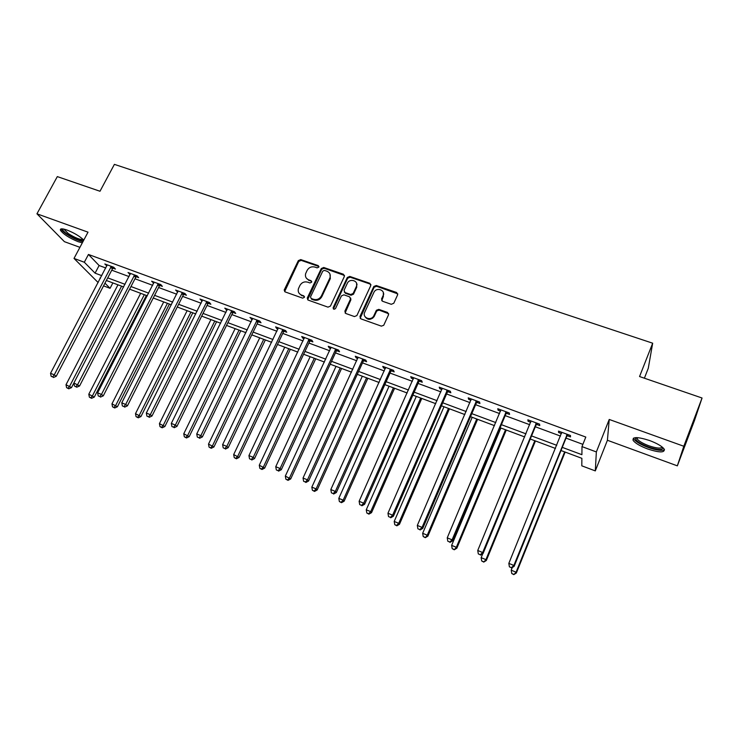 <?xml version="1.0" encoding="UTF-8"?>
<svg xmlns="http://www.w3.org/2000/svg" width="739" height="739" viewBox="0 0 739 739"><rect width="100%" height="100%" fill="white"/><g stroke="black" fill="none" stroke-linecap="round" stroke-linejoin="round"><path stroke-width="1.11" d="M318.832 267.121L318.213 265.587L300.736 259.592L298.325 260.627L284.182 290.076L285.171 291.923L302.685 298.15L304.459 297.254L303.784 295.859L301.503 295.046C298.805 293.845 297.762 291.785 298.371 288.866L299.886 285.503C301.715 282.464 304.302 281.347 307.655 282.15L309.937 282.954L311.636 282.215L311.027 280.672L308.745 279.878C306.029 278.677 304.985 276.626 305.613 273.698L307.11 270.419C308.92 267.398 311.507 266.28 314.86 267.065L317.133 267.851L318.832 267.121M318.952 266.539L301.161 260.368L298.759 261.412L284.644 291.619M304.514 296.745L301.503 295.046M311.756 281.596L308.745 279.878M649.516 440.499C637.618 436.731 632.159 436.703 633.138 440.416C635.281 443.252 640.131 446.107 647.669 448.979C659.539 452.813 665.045 452.85 664.185 449.1C662.015 446.245 657.128 443.382 649.516 440.499M83.793 240.092C79.84 236.277 74.233 232.924 66.981 230.041C62.011 228.351 59.85 228.453 60.496 230.346C63.452 234.272 69.346 238.06 78.168 241.699L82.325 242.845M391.291 304.302L393.804 303.23L397.647 294.778L396.667 292.515L376.262 285.513L373.832 286.473L359.93 316.56L360.881 318.851L381.342 326.13L383.717 325.308L388.557 314.749L387.578 312.449L378.793 309.373L376.382 310.269L373.712 315.996C370.821 321.336 361.962 317.631 364.715 312.255L373.989 292.201C376.687 286.741 385.823 290.242 383.061 295.692L381.555 298.981L382.516 301.253L391.291 304.302M702.05 398.007L694.531 420.352L677.34 465.847L683.815 446.254L702.05 398.007L639.549 376.539L652.676 343.201L114.397 164.363L99.996 191.253L57.319 176.603L36.95 213.811L88.015 232.166L74.011 258.428L84.32 262.243L88.449 254.456L585.805 437.063L581.981 446.605L596.355 451.935L595.301 470.909L581.805 465.829L581.879 458.328L561.003 450.522M683.815 446.254L609.232 419.456L596.355 451.935M344.365 276.46L343.45 274.252L323.728 267.481L321.299 268.525L307.239 298.103L308.209 300.117L327.987 307.147L330.444 306.094L344.365 276.46M349.769 276.423L369.833 283.305L370.784 285.54L356.872 315.581L354.434 316.56L345.787 313.484L344.864 311.211L350.517 299.073L349.584 296.819L343.903 294.833L341.436 295.896L335.543 308.477C334.083 309.687 333.289 309.419 333.15 307.673L347.312 277.476L349.769 276.423L350.129 277.19L370.165 284.062L369.833 283.305M36.95 213.811L64.413 241.671L79.923 247.343M644.39 378.202L648.279 368.281L652.676 343.201M88.449 254.456L99.109 265.513L105.806 267.989M111.746 270.188L129.057 276.58M134.988 278.779L152.687 285.319M158.599 287.508L176.713 294.205M182.616 296.385L201.137 303.23M207.022 305.41L225.977 312.412M231.843 314.583L251.242 321.751M257.089 323.913L276.94 331.257M282.769 333.409L303.082 340.919M308.893 343.062L329.686 350.748M335.469 352.891L356.752 360.761M362.507 362.886L384.308 370.941M390.035 373.066L412.353 381.315M418.052 383.421L440.906 391.873M446.578 393.961L469.986 402.616M475.62 404.704L499.601 413.563M505.199 415.632L529.761 424.722M535.322 426.772L560.495 436.075M566.019 438.116L582.886 444.351M113.021 268.183L115.423 269.07L113.704 267.241L104.827 263.971L106.887 265.92M136.262 276.755L138.692 277.652L137.057 275.85L128.032 272.525L130.138 274.492M159.883 285.466L162.358 286.381L160.788 284.589L151.615 281.208L153.767 283.213M183.891 294.325L186.404 295.249L184.926 293.475L175.596 290.039L177.785 292.071M208.306 303.323L210.864 304.265L209.46 302.519L199.973 299.027L202.209 301.078M233.127 312.477L235.723 313.438L234.411 311.71L224.758 308.154L227.049 310.241M258.373 321.788L261.015 322.767L259.786 321.059L249.967 317.447L252.313 319.553M284.044 331.257L286.741 332.254L285.596 330.564L275.61 326.887L276.792 328.587L278.003 329.031M310.168 340.891L312.902 341.908L311.858 340.245L301.706 336.504L302.787 338.176L304.145 338.674M336.744 350.692L339.534 351.727L338.573 350.083L328.245 346.277L329.234 347.93L330.739 348.485M335.33 350.175L336.31 350.535M363.791 360.669L366.618 361.713L365.768 360.105L355.256 356.226L356.143 357.852L357.805 358.461M362.452 360.179L363.376 360.521M391.31 370.821L394.192 371.883L393.444 370.304L382.747 366.359L383.532 367.948L385.352 368.622M390.053 370.359L390.922 370.673M419.327 381.158L422.265 382.239L421.627 380.677L410.727 376.668L411.411 378.229L413.397 378.968M418.154 380.724L418.958 381.019M447.852 391.67L450.836 392.778L450.31 391.245L439.215 387.162L439.788 388.705L441.94 389.499M476.895 402.385L479.934 403.503L479.528 402.007L468.221 397.85L468.683 399.356L471.011 400.215M506.464 413.295L509.568 414.44L509.273 412.972L497.772 408.732L498.104 410.21L500.626 411.133M536.597 424.408L539.756 425.572L539.581 424.14L527.858 419.817L528.08 421.258L530.778 422.255M567.284 435.724L570.499 436.906L570.462 435.511L558.518 431.114L558.61 432.518L561.511 433.59M609.232 419.456L607.412 440.268L677.34 465.847M607.412 440.268L595.301 470.909M112.873 282.917L110.056 288.321L103.543 285.873M562.277 447.372L581.907 454.688L581.981 446.605M84.32 262.243L95.082 273.153L101.779 275.656M107.728 277.873L125.039 284.321M130.969 286.538L148.678 293.143M154.599 295.351L172.714 302.103M178.616 304.302L197.156 311.221M203.04 313.41L222.005 320.486M227.871 322.675L247.279 329.908M253.135 332.088L272.996 339.497M278.825 341.667L299.147 349.251M304.958 351.413L325.77 359.172M331.552 361.334L352.854 369.278M358.609 371.421L380.419 379.56M386.155 381.693L408.491 390.026M414.191 392.15L437.063 400.677M442.735 402.792L466.161 411.531M471.796 413.637L495.804 422.579M501.402 424.676L525.992 433.839M531.553 435.918L556.753 445.312M98.148 282.566L74.011 258.428M100.412 278.261L99.95 278.086L100.31 278.455M104.956 283.157L110.056 288.321M555.479 448.453L530.269 439.021M524.708 436.943L500.109 427.742M494.511 425.646L470.503 416.667M464.859 414.561L441.423 405.794M435.761 403.679L412.879 395.116M407.171 392.991L384.834 384.631M379.098 382.488L357.288 374.331M351.524 372.17L330.222 364.207M324.43 362.045L303.618 354.258M297.808 352.087L277.476 344.485M271.647 342.305L251.787 334.869M245.93 332.679L226.522 325.428M220.656 323.229L201.682 316.135M195.798 313.936L177.258 306.999M171.356 304.791L153.241 298.011M147.32 295.803L129.611 289.18M123.672 286.954L106.361 280.478M99.109 265.513L95.082 273.153M106.564 265.8L107.09 264.802M129.695 274.335L130.221 273.328M153.213 283.009L153.73 281.984M177.111 291.822L177.628 290.796M201.405 300.782L201.923 299.738M226.116 309.89L226.633 308.847M251.242 319.156L251.75 318.103M276.792 328.587L277.31 327.516M302.787 338.176L303.304 337.086M329.234 347.93L329.742 346.831M357.048 284.46L356.771 285.06M356.143 357.852L356.651 356.743M383.781 294.057L383.255 295.221M373.722 315.978L372.687 318.232M383.532 367.948L384.04 366.83M411.411 378.229L411.909 377.102M439.788 388.705L440.287 387.559M468.683 399.356L469.182 398.201M498.104 410.21L498.603 409.036M528.08 421.258L528.57 420.075M558.61 432.518L559.09 431.327M306.242 277.993L309.17 280.635M299.073 293.254L301.937 295.785M344.513 275.471L324.125 268.257L321.696 269.301L307.636 299.766M324.476 270.382L322.777 271.111L310.519 296.902L311.137 298.464L313.558 299.323C316.948 300.154 319.562 299.036 321.4 295.951L329.945 277.836C330.823 274.714 329.806 272.506 326.887 271.204L324.476 270.382M329.954 274.058L330.333 278.594L321.807 296.69C319.969 299.766 317.364 300.884 313.973 300.052L311.562 299.203M370.923 284.589L370.165 284.062M350.656 298.029L350.877 299.812L345.104 313.031M350.129 277.19L347.681 278.243L333.446 309.022M356.355 286.547C359.2 280.959 349.695 277.698 347.275 283.416L344.051 290.316L344.984 292.524L350.665 294.51L353.131 293.466L356.355 286.547L356.706 287.305L356.567 283.222M344.3 292.071L344.984 292.524M356.706 287.305L353.491 294.205L351.034 295.249L345.353 293.272M383.31 292.496L383.375 296.441L381.721 300.69M364.89 316.468C367.551 320.199 370.599 320.283 374.045 316.717L373.962 315.525M388.696 313.761L379.116 310.103L376.705 310.999L374.294 316.246M397.804 293.882L376.585 286.27L374.156 287.231L360.152 318.352M117.972 284.82L66.011 384.723L71.498 387.615L130.461 273.412M68.043 388.252L66.593 387.652L68.792 388.806L68.043 388.252L69.642 386.238L121.584 286.178M66.593 387.652L66.011 384.723M71.498 387.615L68.792 388.806M111.312 266.363L54.252 374.839L50.538 373.297L107.22 264.858M113.852 267.398L112.411 268.922L56.229 376.299L54.252 374.839L52.626 376.936L51.139 376.317L52.626 376.936M53.411 377.518L56.229 376.299M50.538 373.297L51.139 376.317M83.479 240.674C80.126 240.988 74.805 238.873 67.526 234.309C64.081 231.917 62.464 230.189 62.667 229.118L62.806 228.905M63.813 229.09L68.348 233.607C75.212 237.903 80.163 239.861 83.184 239.464M61.097 228.905L61.208 229.201C61.882 230.513 63.702 232.194 66.686 234.245C72.847 238.235 78.279 240.702 82.962 241.635M662.957 447.695C662.523 450.254 657.664 450.005 648.362 446.947C640.288 443.797 635.983 440.952 635.448 438.403L635.965 437.617M636.87 437.617L637.129 438.874C638.847 441.165 642.727 443.455 648.777 445.756C656.278 448.277 660.777 448.73 662.273 447.095M633.462 438.144L633.813 438.957C635.946 441.793 640.75 444.629 648.242 447.474C656.343 450.263 661.756 451.021 664.5 449.746M140.659 293.309L88.8 394.21L94.278 397.102L146.368 295.443M90.851 397.776L89.373 397.166L91.571 398.321L90.851 397.776L92.486 395.753L144.327 294.685M89.373 397.166L88.8 394.21M94.278 397.102L91.571 398.321M163.707 301.928L111.959 403.863L117.418 406.755L169.407 304.062M114.028 407.457L112.531 406.829L114.721 407.983L114.028 407.457L115.7 405.425L167.439 303.323M112.531 406.829L111.959 403.863M117.418 406.755L114.721 407.983M74.482 386.017L76.754 387.218L74.482 386.017L73.882 382.978L79.563 385.989L135.643 277.494L137.131 275.933M134.618 274.945L77.66 384.548L75.997 386.645M76.754 387.218L79.563 385.989M158.312 283.674L101.465 394.423L97.622 392.825L154.091 282.122M160.797 284.598L159.264 286.215L103.294 395.836L101.465 394.423L99.756 396.529L98.222 395.892L99.756 396.529M100.495 397.092L103.294 395.836M97.622 392.825L98.222 395.892M187.133 310.694L135.496 413.664L140.946 416.556L192.814 312.819M137.593 417.295L136.068 416.657L138.258 417.812L137.593 417.295L139.302 415.253L190.921 312.107M136.068 416.657L135.496 413.664M140.946 416.556L138.258 417.812M210.938 319.599L159.43 423.632L164.871 426.523L216.601 321.714M161.545 427.299L160.003 426.652L162.183 427.807L161.545 427.299L163.301 425.248L214.79 321.031M160.003 426.652L159.43 423.632M164.871 426.523L162.183 427.807M235.131 328.643L183.762 433.775L189.193 436.657L240.785 330.758M185.905 437.47L184.334 436.804L186.505 437.959L185.905 437.47L187.697 435.41L239.048 330.111M184.334 436.804L183.762 433.775M189.193 436.657L186.505 437.959M182.404 292.552L125.676 404.464L121.769 402.838L178.108 290.972M184.815 293.438L183.272 295.073L127.431 405.85L125.676 404.464L123.93 406.579L122.369 405.933L123.93 406.579M124.632 407.134L127.431 405.85M121.769 402.838L122.369 405.933M206.892 301.577L150.313 414.681L146.331 413.027L202.523 299.96M209.229 302.436L207.677 304.089L151.975 416.039L150.313 414.681L148.521 416.805L146.932 416.14L148.521 416.805M149.186 417.341L151.975 416.039M146.331 413.027L146.932 416.14M231.797 310.749L175.365 425.073L171.319 423.392L227.353 309.114M234.06 311.581L232.499 313.253L176.954 426.394L175.365 425.073L173.526 427.197L171.91 426.532L173.526 427.197M174.164 427.724L176.954 426.394M171.319 423.392L171.91 426.532M259.731 337.843L208.509 444.084L213.922 446.966L265.356 339.949M210.68 447.806L209.082 447.141L211.243 448.296L210.68 447.806L212.509 445.746L263.712 339.33M209.082 447.141L208.509 444.084M213.922 446.966L211.243 448.296M257.126 320.079L200.86 435.64L196.74 433.941L252.609 318.417M259.315 320.883L257.745 322.564L202.357 436.943L200.86 435.64L198.976 437.784L197.331 437.1L198.976 437.784M199.585 438.301L202.357 436.943M196.74 433.941L197.331 437.1M284.737 347.191L233.681 454.559L239.066 457.45L290.344 349.288M235.87 458.328L234.245 457.644L236.406 458.799L235.87 458.328L237.755 456.259L288.783 348.706M234.245 457.644L233.681 454.559M239.066 457.45L236.406 458.799M282.898 329.576L226.799 446.402L222.615 444.666L278.298 327.876M284.995 330.342L283.416 332.042L228.212 447.668L226.799 446.402L224.878 448.545L223.206 447.852L224.878 448.545M225.441 449.053L228.212 447.668M222.615 444.666L223.206 447.852M310.168 356.706L259.278 465.228L264.654 468.11L315.747 358.794M261.504 469.025L259.842 468.332L261.994 469.487L261.504 469.025L263.426 466.956L314.278 358.239M259.842 468.332L259.278 465.228M264.654 468.11L261.994 469.487M309.105 339.229L253.209 457.358L248.941 455.584L304.431 337.511M311.119 339.968L309.539 341.686L254.521 458.586L253.209 457.358L251.232 459.51L249.533 458.799L251.232 459.51M251.768 460L254.521 458.586M248.941 455.584L249.533 458.799M336.023 366.378L285.328 476.073L290.686 478.955L341.584 368.456M287.573 479.916L285.891 479.205L288.034 480.359L287.573 479.916L289.54 477.837L340.208 367.939M285.891 479.205L285.328 476.073M290.686 478.955L288.034 480.359M335.783 349.057L280.09 468.508L275.749 466.706L331.026 347.302M337.705 349.759L336.106 351.496L281.3 469.708L280.09 468.508L278.067 470.66L276.331 469.939L278.067 470.66M278.557 471.14L281.3 469.708M275.749 466.706L276.331 469.939M362.322 376.216L311.83 487.121L316.116 488.904L317.16 489.994L367.865 378.285M314.103 490.992L312.394 490.271L314.528 491.426L314.103 490.992L316.116 488.904L366.581 377.805M312.394 490.271L311.83 487.121M317.16 489.994L314.528 491.426M362.923 359.052L307.461 479.86L303.036 478.022L358.082 357.27M364.752 359.727L363.154 361.482L308.569 481.024L307.461 479.86L305.383 482.022L303.618 481.283L305.383 482.022M305.835 482.484L308.569 481.024M303.036 478.022L303.618 481.283M389.074 386.22L338.804 498.354L343.173 500.174L344.115 501.227L394.589 388.28M341.104 502.261L339.358 501.532L341.492 502.677L341.104 502.261L343.173 500.174L393.407 387.836M339.358 501.532L338.804 498.354M344.115 501.227L341.492 502.677M390.552 369.232L335.33 491.417L330.823 489.551L385.629 367.422M392.28 369.869L390.672 371.643L336.337 492.543L335.33 491.417L333.206 493.587L331.405 492.839L333.206 493.587M333.612 494.031L336.337 492.543M330.823 489.551L331.405 492.839M416.297 396.4L366.258 509.79L370.701 511.637L371.541 512.654L421.784 398.45M368.585 513.734L366.812 512.995L368.927 514.141L368.585 513.734L370.701 511.637L420.703 398.044M366.812 512.995L366.258 509.79M371.541 512.654L368.927 514.141M418.68 379.597L363.708 503.185L359.126 501.282L413.655 377.749M420.306 380.188L418.69 381.98L364.613 504.275L363.708 503.185L361.537 505.365L359.699 504.598L361.537 505.365M361.898 505.799L364.613 504.275M359.126 501.282L359.699 504.598M443.991 406.755L394.201 521.429L398.727 523.314L399.466 524.293L449.451 408.796M396.566 525.42L394.755 524.662L396.861 525.808L396.566 525.42L398.727 523.314L448.481 408.436M394.755 524.662L394.201 521.429M399.466 524.293L396.861 525.808M447.307 390.146L392.621 515.175L387.957 513.245L442.199 388.261M448.832 390.7L447.206 392.511L393.407 516.228L392.621 515.175L390.395 517.365L388.529 516.589L390.395 517.365M390.709 517.78L393.407 516.228M387.957 513.245L388.529 516.589M472.184 417.304L422.662 533.281L427.271 535.202L427.89 536.144L477.606 419.327M425.054 537.308L423.207 536.542L425.304 537.678L427.271 535.202L476.747 419.004M423.207 536.542L422.662 533.281M427.89 536.144L425.304 537.678M476.47 400.88L422.08 527.397L417.323 525.42L471.27 398.968M477.874 401.406L476.249 403.226L422.745 528.403L422.08 527.397L419.789 529.586L417.886 528.791L419.789 529.586M420.066 529.983L422.745 528.403M417.323 525.42L417.886 528.791M500.876 428.029L451.64 545.354L456.332 547.303L456.841 548.209L506.27 430.043M454.06 549.419L452.185 548.634L454.263 549.779L456.332 547.303L505.522 429.765M452.185 548.634L451.64 545.354M456.841 548.209L454.263 549.779M506.169 411.826L452.092 539.849L447.243 537.835L500.866 409.868M507.462 412.297L505.818 414.145L452.637 540.809L452.092 539.849L449.746 542.038L447.816 541.234L449.746 542.038M449.968 542.417L452.637 540.809M447.243 537.835L447.816 541.234M482.807 553.631L481.144 557.649L485.929 559.635L486.317 560.495L535.442 440.961M483.602 561.751L481.689 560.956L483.759 562.093L485.929 559.635L534.814 440.721M481.689 560.956L481.144 557.649M486.317 560.495L483.759 562.093M536.412 422.967L482.687 552.532L477.745 550.481L531.018 420.981M537.595 423.401L535.941 425.267L483.103 553.446L482.687 552.532L480.276 554.73L478.309 553.908L480.276 554.73M480.452 555.091L483.103 553.446M477.745 550.481L478.309 553.908M512.284 567.524L511.212 570.166L516.081 572.198L516.349 573.011L565.141 452.065M513.697 574.323L511.748 573.51L513.808 574.637L516.081 572.198L564.642 451.88M511.748 573.51L511.212 570.166M516.349 573.011L513.808 574.637M567.238 434.32L513.864 565.464L508.829 563.377L561.732 432.297M568.291 434.708L566.628 436.592L514.15 566.333L513.864 565.464L511.406 567.672L509.393 566.831L511.406 567.672M511.517 568.014L514.15 566.333M508.829 563.377L509.393 566.831M318.62 266.363L318.213 265.587M304.219 296.588L303.784 295.859M311.442 281.43L311.027 280.672M284.774 290.455L284.312 289.716M298.759 261.412L298.325 260.627M301.161 260.368L300.736 259.592M307.757 298.621L307.332 297.882M321.696 269.301L321.299 268.525M324.125 268.257L323.728 267.481M343.82 275.019L343.45 274.252M313.973 300.052L313.558 299.323M321.807 296.69L321.4 295.951M330.157 279.019L329.76 278.261M345.233 311.932L344.864 311.211M350.877 299.812L350.517 299.073M333.566 308.366L333.169 307.636L333.548 308.403M347.681 278.243L347.312 277.476M351.034 295.249L350.665 294.51M353.501 294.187L353.14 293.448M381.869 299.729L381.555 298.981M383.375 296.441L383.061 295.692M376.622 311.165L376.29 310.445M379.116 310.103L378.793 309.373M387.883 313.179L387.578 312.449M360.281 317.271L359.93 316.56M374.11 287.332L373.777 286.575M376.585 286.27L376.262 285.513M396.963 293.272L396.667 292.515M111.099 266.557L112.818 268.377M110.693 267.093L112.411 268.922M134.406 275.148L136.059 276.949M133.999 275.693L135.643 277.494M158.1 283.878L159.67 285.66M157.693 284.423L159.264 286.215M182.191 292.755L183.678 294.519M181.776 293.309L183.272 295.073M206.68 301.78L208.093 303.526M206.264 302.334L207.677 304.089M231.584 310.953L232.914 312.68M231.168 311.516L232.499 313.253M256.913 320.283L258.16 322.001M256.498 320.855L257.745 322.564M282.677 329.779L283.831 331.469M282.261 330.361L283.416 332.042M308.893 339.441L309.955 341.104M308.477 340.023L309.539 341.686M335.561 349.27L336.531 350.905M335.146 349.861L336.106 351.496M362.71 359.274L363.57 360.881M362.286 359.865L363.154 361.482M390.331 369.454L391.097 371.033M389.906 370.054L390.672 371.643M418.459 379.809L419.105 381.37M418.034 380.419L418.69 381.98M447.086 390.368L447.631 391.892M446.661 390.977L447.206 392.511M476.239 401.111L476.673 402.607M475.814 401.73L476.249 403.226M505.938 412.048L506.243 413.517M505.513 412.676L505.818 414.145M536.191 423.198L536.366 424.629M535.757 423.835L535.941 425.267M567.007 434.55L567.053 435.955M566.582 435.197L566.628 436.592M284.644 290.815L284.182 290.076M307.673 298.833L307.239 298.103M330.333 278.594L329.945 277.836M353.491 294.205L353.131 293.466M374.045 316.717L373.712 315.996M376.705 310.999L376.382 310.269M374.156 287.231L373.832 286.473M63.212 228.97L62.667 229.118M636.815 437.83L635.448 438.403M637.609 437.654L637.129 438.874M335.164 349.815L336.125 351.459M362.415 359.634L363.274 361.251M390.164 369.639L390.922 371.227M418.413 379.855L419.068 381.407"/></g></svg>
